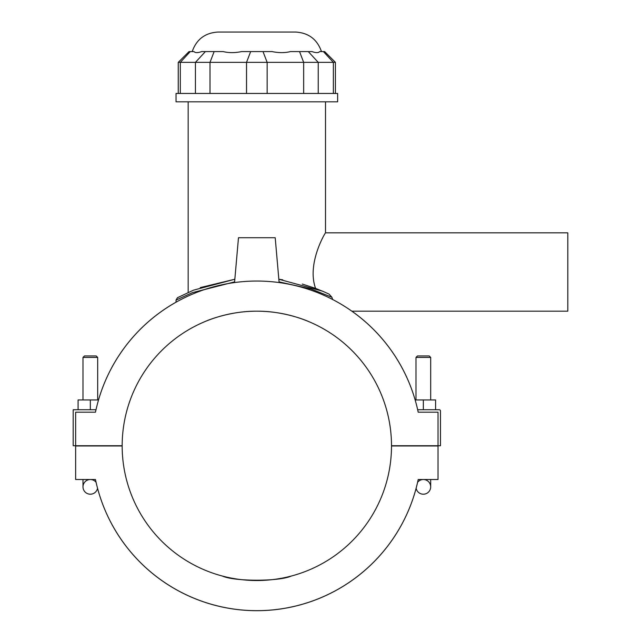<?xml version="1.0" encoding="UTF-8"?>
<svg xmlns="http://www.w3.org/2000/svg" width="641" height="641" viewBox="0 0 641 641"><rect width="100%" height="100%" fill="white"/><g stroke="black" fill="none" stroke-linecap="round" stroke-linejoin="round"><path stroke-width="0.96" d="M200.272 323.641L203.061 322.391M204.631 321.718C212.908 317.96 234.213 310.949 256.841 311.189C279.46 310.949 300.765 317.96 309.042 321.718C300.765 317.96 279.46 310.949 256.841 311.189C234.213 310.949 212.908 317.96 204.631 321.718M313.401 323.641L310.621 322.391M200.272 287.593L234.838 279.236L193.526 290.165L177.453 297.712L176.035 300.084L192.468 292.625L234.606 281.888M325.516 101.831L325.516 232.835L567.806 232.835L567.806 311.189L351.893 311.189A164.841 164.841 0 0 1 415.152 399.944L435.584 399.944L435.584 409.743M324.715 292.104L315.58 288.386C306.51 263.403 325.684 231.954 325.516 232.835C325.684 231.954 306.51 263.403 315.58 288.386L302.288 284.051M332.663 299.499L331.878 297.24L329.089 294.115L322.567 291.174L278.835 279.236L282.777 279.805M335.419 62.361L324.65 51.592L319.643 51.592C318.401 52.979 315.877 52.979 312.063 51.592L290.437 51.592C284.868 52.979 278.763 52.979 272.129 51.592L241.545 51.592C234.91 52.979 228.805 52.979 223.236 51.592L201.611 51.592C197.797 52.979 195.273 52.979 194.031 51.592L189.031 51.592L178.254 62.361L335.419 62.361L335.419 93.458M321.478 51.592C317.191 39.325 308.553 32.811 295.581 32.05L218.092 32.05C205.12 32.811 196.491 39.325 192.196 51.592M256.841 93.458L337.639 93.458L337.639 101.831L176.035 101.831L176.035 93.458L256.841 93.458M279.067 281.888L311.085 289.019L331.878 297.24M295.229 574.937L293.354 575.482M291.182 576.075C279.204 581.595 234.47 581.595 222.491 576.075C234.47 581.595 279.204 581.595 291.182 576.075M218.445 574.937L220.32 575.482M90.333 409.743L90.333 399.944L98.522 399.944A164.841 164.841 0 0 1 176.035 302.183L176.035 300.084M417.595 482.288A7.347 7.347 0 0 1 430.688 486.872A7.347 7.347 0 0 1 416.129 488.266A164.841 164.841 0 0 1 97.544 488.266A7.347 7.347 0 0 1 82.985 486.872A7.347 7.347 0 0 0 97.544 488.266M418.196 479.524L438.027 479.524L438.027 445.984L391.507 445.984A134.674 134.674 0 0 1 256.841 580.53A134.674 134.674 0 0 1 122.167 445.984L75.646 445.984L75.646 479.524L95.477 479.524A164.841 164.841 0 0 0 418.196 479.524L423.276 479.524M75.646 445.735L122.167 445.735A134.674 134.674 0 0 1 256.841 311.189A134.674 134.674 0 0 1 391.507 445.735L438.027 445.735L438.027 412.187L418.196 412.187A164.841 164.841 0 0 0 95.477 412.187L75.646 412.187L75.646 445.735L73.194 445.735L73.194 409.743L96.006 409.743M95.477 412.187L75.646 412.187M417.668 409.743L439.253 409.743A1.226 1.226 0 0 1 440.479 410.969L440.479 445.735L438.027 445.735M438.027 412.187L418.196 412.187M423.34 409.743L423.34 399.944M234.55 282.537L238.476 237.731L275.205 237.731L279.123 282.537M96.078 482.288A7.347 7.347 0 0 0 82.985 486.872L82.985 479.524M90.333 399.944L78.09 399.944L78.09 409.743M97.68 399.944L97.68 357.422L82.985 357.422L82.985 399.944M82.985 357.422L84.46 355.955L96.214 355.955L97.68 357.422M430.688 357.422L429.214 355.955L417.459 355.955L415.993 357.422L430.688 357.422L430.688 399.944M430.688 479.524L430.688 486.872A7.347 7.347 0 0 1 416.129 488.266M323.417 51.592L333.368 62.361L333.368 93.458M308.289 51.592L318.24 62.361L318.24 93.458M299.539 51.592L303.666 62.361L303.666 93.458M263.018 51.592L267.145 62.361L267.145 93.458M250.655 51.592L246.529 62.361L246.529 93.458M214.134 51.592L210.008 62.361L210.008 93.458M205.384 51.592L195.433 62.361L195.433 93.458M190.257 51.592L180.305 62.361L180.305 93.458M188.158 292.456L188.158 101.831M178.254 62.361L178.254 93.458M329.089 294.115L322.567 291.174M415.993 357.422L415.993 399.944"/></g></svg>
